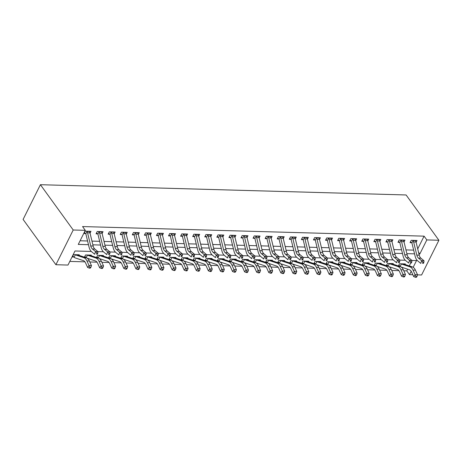 <?xml version="1.0" encoding="UTF-8"?>
<svg xmlns="http://www.w3.org/2000/svg" width="462" height="462" viewBox="0 0 462 462"><rect width="100%" height="100%" fill="white"/><g stroke="black" fill="none" stroke-linecap="round" stroke-linejoin="round"><path stroke-width="0.69" d="M91.303 251.444L75 250.987L67.983 265.061L55.908 264.72L23.1 219.421L40.408 184.702L406.092 194.964L438.9 240.263L426.824 239.922L424.087 236.151L82.559 226.565L85.291 230.342L78.274 244.415L88.473 244.704M438.9 240.263L421.592 274.982L417.509 274.867M412.843 274.734L409.511 274.642L411.203 271.258M403.8 270.784L406.779 270.865L409.511 274.642M69.802 261.411L84.944 261.839M89.807 261.977L97.02 262.179M101.883 262.312L109.096 262.514M113.958 262.653L121.177 262.855M126.034 262.993L133.252 263.196M138.109 263.328L145.328 263.531M150.19 263.669L157.403 263.871M162.266 264.01L169.485 264.212M174.341 264.345L181.56 264.547M186.417 264.686L193.636 264.888M198.498 265.026L205.711 265.228M210.574 265.361L217.787 265.563M222.649 265.702L229.868 265.904M234.725 266.043L241.944 266.245M246.8 266.378L254.019 266.58M258.882 266.718L266.095 266.921M270.957 267.059L278.176 267.261M283.033 267.394L290.252 267.596M295.108 267.735L302.327 267.937M307.184 268.075L314.403 268.278M319.265 268.41L326.478 268.613M331.341 268.751L338.559 268.953M343.416 269.092L350.635 269.294M355.492 269.427L362.71 269.629M367.573 269.768L374.786 269.97M379.649 270.108L386.861 270.31M391.724 270.443L398.943 270.645M406.779 270.865L407.628 269.167M409.263 265.887L410.637 263.126M405.058 264.489L405.341 263.929L399.543 263.767L398.446 265.968M398.92 266.129L399.948 266.158L398.816 265.228M392.983 264.154L393.266 263.588L387.468 263.427L386.371 265.633M386.838 265.789L387.872 265.817L386.74 264.888M380.907 263.814L381.185 263.253L375.392 263.086L374.289 265.292M374.763 265.448L375.797 265.477L374.659 264.553M368.832 263.473L369.109 262.913L363.311 262.751L362.214 264.951M362.687 265.113L363.721 265.142L362.583 264.212M356.751 263.138L357.034 262.572L351.236 262.41L350.138 264.616M350.612 264.772L351.646 264.801L350.508 263.871M344.675 262.797L344.958 262.237L339.16 262.07L338.063 264.276M338.531 264.431L339.564 264.46L338.432 263.536M332.6 262.456L332.883 261.896L327.084 261.735L325.981 263.935M326.455 264.097L327.489 264.125L326.357 263.196M320.524 262.121L320.801 261.556L315.009 261.394L313.906 263.6M314.379 263.756L315.413 263.785L314.276 262.855M308.449 261.781L308.726 261.221L302.928 261.053L301.83 263.259M302.304 263.415L303.338 263.444L302.2 262.52M296.367 261.44L296.65 260.88L290.852 260.718L289.755 262.918M290.228 263.08L291.256 263.109L290.124 262.179M284.292 261.105L284.575 260.539L278.777 260.377L277.679 262.583M278.147 262.739L279.181 262.768L278.049 261.839M272.216 260.764L272.493 260.204L266.701 260.037L265.598 262.243M266.072 262.399L267.105 262.428L265.968 261.504M260.141 260.424L260.418 259.863L254.62 259.702L253.523 261.902M253.996 262.064L255.03 262.093L253.892 261.163M248.059 260.089L248.342 259.523L242.544 259.361L241.447 261.567M241.921 261.723L242.954 261.752L241.817 260.822M235.984 259.748L236.267 259.188L230.469 259.02L229.371 261.226M229.839 261.382L230.873 261.411L229.741 260.487M223.908 259.407L224.191 258.847L218.393 258.685L217.296 260.886M217.764 261.047L218.797 261.076L217.666 260.146M211.833 259.072L212.11 258.506L206.318 258.345L205.215 260.551M205.688 260.707L206.722 260.735L205.584 259.806M199.757 258.732L200.034 258.171L194.236 258.004L193.139 260.21M193.613 260.366L194.646 260.395L193.509 259.471M187.676 258.391L187.959 257.831L182.161 257.669L181.064 259.869M181.537 260.031L182.571 260.06L181.433 259.13M175.6 258.056L175.883 257.49L170.085 257.328L168.988 259.534M169.456 259.69L170.49 259.719L169.358 258.789M163.525 257.715L163.802 257.155L158.01 256.988L156.907 259.194M157.38 259.349L158.414 259.378L157.276 258.454M151.449 257.374L151.727 256.814L145.928 256.653L144.831 258.853M145.305 259.015L146.339 259.043L145.201 258.114M139.368 257.039L139.651 256.474L133.853 256.312L132.756 258.518M133.229 258.674L134.263 258.703L133.125 257.773M127.293 256.699L127.576 256.139L121.777 255.971L120.68 258.177M121.154 258.333L122.182 258.362L121.05 257.438M115.217 256.358L115.5 255.798L109.702 255.636L108.605 257.836M109.072 257.998L110.106 258.027L108.974 257.097M103.141 256.023L103.419 255.457L97.626 255.295L96.523 257.501M96.997 257.657L98.031 257.686L96.893 256.757M91.066 255.682L91.343 255.122L85.545 254.955L84.448 257.161M84.921 257.317L85.955 257.346L84.817 256.422M78.985 255.342L79.268 254.781L73.47 254.62L72.303 256.964L73.88 257.011L72.742 256.081M80.093 240.771L87.572 240.979M91.967 241.1L99.653 241.32M104.042 241.441L111.729 241.655M116.118 241.782L123.804 241.996M128.193 242.117L135.88 242.336M140.269 242.458L147.961 242.671M152.35 242.798L160.037 243.012M164.426 243.133L172.112 243.353M176.501 243.474L184.188 243.688M188.577 243.815L196.263 244.028M200.658 244.15L208.345 244.369M212.734 244.49L220.42 244.71M224.809 244.831L232.496 245.045M236.885 245.166L244.571 245.386M248.96 245.507L256.647 245.726M261.042 245.848L268.728 246.061M273.117 246.182L280.804 246.402M285.193 246.523L292.879 246.743M297.268 246.864L304.955 247.078M309.349 247.205L317.036 247.418M321.425 247.54L329.111 247.759M333.5 247.88L341.187 248.094M345.576 248.221L353.263 248.435M357.652 248.556L365.338 248.775M369.733 248.897L377.419 249.11M381.808 249.237L389.495 249.451M393.884 249.572L401.57 249.792M405.959 249.913L413.646 250.127M417.717 248.931L424.087 236.151M416.118 242.313L417.036 240.471L411.238 240.309L410.071 242.654L411.648 242.7L410.51 241.77M404.042 241.978L404.96 240.13L399.162 239.969L397.996 242.313L399.566 242.359L398.435 241.43M391.961 241.638L392.885 239.795L387.087 239.628L385.914 241.978L387.491 242.019L386.359 241.095M379.885 241.297L380.803 239.455L375.011 239.293L373.839 241.638L375.415 241.684L374.278 240.754M367.81 240.962L368.728 239.114L362.93 238.952L361.763 241.297L363.34 241.343L362.202 240.413M355.734 240.621L356.652 238.779L350.854 238.611L349.688 240.962L351.264 241.002L350.127 240.078M343.659 240.28L344.577 238.438L338.779 238.277L337.607 240.621L339.183 240.667L338.051 239.738M331.577 239.945L332.501 238.097L326.703 237.936L325.531 240.28L327.108 240.327L325.976 239.397M319.502 239.605L320.42 237.763L314.628 237.595L313.455 239.945L315.032 239.986L313.894 239.062M307.426 239.264L308.345 237.422L302.546 237.26L301.38 239.605L302.957 239.651L301.819 238.721M295.351 238.929L296.269 237.081L290.471 236.919L289.304 239.264L290.881 239.31L289.743 238.38M283.275 238.588L284.194 236.746L278.395 236.579L277.223 238.929L278.8 238.97L277.668 238.046M271.194 238.248L272.112 236.405L266.32 236.244L265.148 238.588L266.724 238.635L265.586 237.705M259.118 237.913L260.037 236.065L254.239 235.903L253.072 238.248L254.649 238.294L253.511 237.364M247.043 237.572L247.961 235.73L242.163 235.562L240.997 237.913L242.573 237.953L241.435 237.029M234.967 237.231L235.886 235.389L230.088 235.227L228.921 237.572L230.492 237.618L229.36 236.688M222.886 236.896L223.81 235.048L218.012 234.887L216.84 237.231L218.416 237.277L217.284 236.348M210.811 236.556L211.729 234.713L205.937 234.546L204.764 236.896L206.341 236.937L205.203 236.013M198.735 236.215L199.653 234.373L193.855 234.211L192.689 236.556L194.265 236.602L193.128 235.672M186.66 235.88L187.578 234.032L181.78 233.87L180.613 236.215L182.19 236.261L181.052 235.331M174.584 235.539L175.502 233.697L169.704 233.529L168.532 235.88L170.108 235.92L168.977 234.996M162.503 235.198L163.427 233.356L157.629 233.195L156.456 235.539L158.033 235.585L156.901 234.656M150.427 234.863L151.345 233.015L145.553 232.854L144.381 235.198L145.957 235.245L144.82 234.315M138.352 234.523L139.27 232.681L133.472 232.513L132.305 234.863L133.882 234.904L132.744 233.98M126.276 234.182L127.194 232.34L121.396 232.178L120.23 234.523L121.801 234.569L120.669 233.639M114.195 233.847L115.119 231.999L109.321 231.837L108.148 234.182L109.725 234.228L108.593 233.298M102.119 233.506L103.038 231.664L97.245 231.497L96.073 233.847L97.649 233.888L96.512 232.963M90.044 233.166L90.962 231.323L85.164 231.162L83.997 233.506L85.574 233.553L84.436 232.623M85.291 230.342L73.215 230.001L40.408 184.702M73.215 230.001L55.908 264.72M413.167 267.313L416.533 260.568L411.937 260.441M405.301 260.25L397.441 260.025L398.746 261.544L398.411 262.624L399.376 262.653L399.711 261.573L398.746 261.544M393.226 259.915L385.366 259.684L386.671 261.203L386.336 262.289L387.3 262.312L387.635 261.232L386.671 261.203M381.15 259.575L373.29 259.349L374.59 260.868L374.255 261.948L375.225 261.977L375.56 260.891L374.59 260.868M369.069 259.234L363.629 259.084M356.993 258.899L349.139 258.668L350.439 260.187L350.104 261.273L351.068 261.296L351.403 260.216L350.439 260.187M344.918 258.558L337.058 258.333L338.363 259.852L338.028 260.932L338.993 260.961L339.327 259.875L338.363 259.852M332.842 258.218L324.982 257.992L326.288 259.511L325.953 260.591L326.917 260.62L327.252 259.54L326.288 259.511M320.767 257.883L315.321 257.727M308.685 257.542L300.831 257.317L302.131 258.836L301.796 259.915L302.76 259.944L303.095 258.859L302.131 258.836M296.61 257.201L288.75 256.976L290.055 258.495L289.72 259.575L290.685 259.604L291.02 258.524L290.055 258.495M284.534 256.866L276.674 256.635L277.98 258.154L277.645 259.24L278.609 259.263L278.944 258.183L277.98 258.154M272.459 256.526L267.013 256.375M260.377 256.185L252.523 255.96L253.823 257.478L253.488 258.558L254.458 258.587L254.793 257.507L253.823 257.478M248.302 255.85L240.448 255.619L241.747 257.138L241.412 258.223L242.377 258.246L242.712 257.167L241.747 257.138M236.226 255.509L230.781 255.359M224.151 255.168L216.291 254.943L217.596 256.462L217.261 257.542L218.226 257.571L218.561 256.491L217.596 256.462M212.075 254.833L204.216 254.602L205.515 256.121L205.18 257.207L206.15 257.23L206.485 256.15L205.515 256.121M199.994 254.493L192.14 254.267L193.439 255.786L193.104 256.866L194.069 256.895L194.404 255.809L193.439 255.786M187.918 254.152L182.478 254.002M175.843 253.817L167.983 253.586L169.288 255.105L168.953 256.191L169.918 256.214L170.253 255.134L169.288 255.105M163.767 253.476L155.908 253.251L157.207 254.77L156.878 255.85L157.842 255.879L158.177 254.793L157.207 254.77M151.686 253.136L143.832 252.91L145.132 254.429L144.797 255.509L145.767 255.538L146.102 254.458L145.132 254.429M139.611 252.801L134.171 252.645M127.535 252.46L119.675 252.235L120.98 253.754L120.646 254.833L121.61 254.862L121.945 253.777L120.98 253.754M115.46 252.119L107.6 251.894L108.905 253.413L108.57 254.493L109.534 254.522L109.869 253.442L108.905 253.413M103.384 251.784L95.524 251.553L96.824 253.072L96.489 254.158L97.459 254.181L97.794 253.101L96.824 253.072M418.942 253.973L419.808 254.002L426.824 239.922M92.868 244.825L100.554 245.045M104.943 245.166L112.63 245.38M117.019 245.507L124.705 245.72M129.094 245.842L136.781 246.061M141.176 246.182L148.862 246.396M153.251 246.523L160.938 246.737M165.327 246.858L173.013 247.078M177.402 247.199L185.089 247.413M189.478 247.54L197.164 247.753M201.559 247.875L209.246 248.094M213.635 248.215L221.321 248.429M225.71 248.556L233.397 248.77M237.786 248.891L245.472 249.11M249.861 249.232L257.553 249.445M261.942 249.572L269.629 249.786M274.018 249.907L281.704 250.127M286.094 250.248L293.78 250.462M298.169 250.589L305.856 250.802M310.25 250.924L317.937 251.143M322.326 251.264L330.012 251.478M334.401 251.605L342.088 251.819M346.477 251.94L354.163 252.16M358.552 252.281L366.239 252.495M370.634 252.622L378.32 252.835M382.709 252.957L390.396 253.176M394.785 253.297L402.471 253.511M406.86 253.638L414.547 253.852M418.514 252.212L419.808 254.002M416.048 242.024L413.629 241.955A4.216 2.518 91.6 0 0 413.086 240.587L415.5 240.656A4.216 2.518 91.6 0 1 416.048 242.024L419.23 255.18A6.023 3.598 -88.4 0 0 420.899 258.189L424.012 260.77L421.598 260.701L422.897 262.22L422.563 263.305L423.533 263.328L423.868 262.249L422.897 262.22M413.629 241.955L416.816 255.116A6.023 3.598 -88.4 0 0 418.485 258.125L421.598 260.701L420.761 263.409L417.648 260.828A9.038 5.394 91.6 0 1 415.147 256.318L411.96 243.156A1.207 0.722 -88.4 0 0 411.902 242.966L411.648 242.7M423.533 263.328L422.563 263.305M413.086 240.587L411.902 242.966M423.868 262.249L424.012 260.77M401.143 267.013L409.499 269.791A6.023 3.598 91.6 0 1 411.584 271.962L413.681 276.582L415.124 274.711L413.028 270.097A9.038 5.394 -88.4 0 0 409.898 266.84L401.542 264.056A1.207 0.722 91.6 0 1 401.414 263.993L400.231 266.372A4.216 2.518 -88.4 0 0 400.571 266.695M415.973 276.524L415.396 277.269L416.36 277.298L416.938 276.547L415.973 276.524L415.124 274.711L417.538 274.78L415.442 270.166A9.038 5.394 -88.4 0 0 412.318 266.903L403.955 264.125A1.207 0.722 91.6 0 1 403.828 264.062L401.414 263.993M417.538 274.78L416.938 276.547M415.396 277.269L413.681 276.582M403.973 241.684L401.553 241.62A4.216 2.518 91.6 0 0 401.01 240.252L403.424 240.315A4.216 2.518 91.6 0 1 403.973 241.684L407.155 254.845A6.023 3.598 -88.4 0 0 408.824 257.854L411.937 260.429L409.523 260.366L410.822 261.885L410.487 262.965L411.451 262.993L411.786 261.908L410.822 261.885M401.553 241.62L404.741 254.776A6.023 3.598 -88.4 0 0 406.404 257.784L409.523 260.366L408.685 263.069L405.572 260.493A9.038 5.394 91.6 0 1 403.066 255.977L399.884 242.821A1.207 0.722 -88.4 0 0 399.826 242.625L399.566 242.359M411.451 262.993L410.487 262.965M401.01 240.252L399.826 242.625M411.786 261.908L411.937 260.429M391.892 241.349L389.478 241.28A4.216 2.518 91.6 0 0 388.929 239.911L391.349 239.98A4.216 2.518 91.6 0 1 391.892 241.349L395.079 254.504A6.023 3.598 -88.4 0 0 396.743 257.513L399.861 260.094L399.711 261.573M389.478 241.28L392.66 254.435A6.023 3.598 -88.4 0 0 394.329 257.444L397.441 260.025L396.61 262.734L393.491 260.152A9.038 5.394 91.6 0 1 390.991 255.642L387.809 242.481A1.207 0.722 -88.4 0 0 387.745 242.284L387.491 242.019M399.376 262.653L398.411 262.624M388.929 239.911L387.745 242.284M379.816 241.008L377.402 240.939A4.216 2.518 91.6 0 0 376.853 239.57L379.273 239.639A4.216 2.518 91.6 0 1 379.816 241.008L383.004 254.164A6.023 3.598 -88.4 0 0 384.667 257.172L387.78 259.754L387.635 261.232M377.402 240.939L380.584 254.1A6.023 3.598 -88.4 0 0 382.253 257.109L385.366 259.684L384.528 262.393L381.416 259.811A9.038 5.394 91.6 0 1 378.915 255.301L375.733 242.14A1.207 0.722 -88.4 0 0 375.67 241.949L375.415 241.684M387.3 262.312L386.336 262.289M376.853 239.57L375.67 241.949M389.068 266.672L397.424 269.456A6.023 3.598 91.6 0 1 399.509 271.627L401.605 276.241L403.049 274.376L400.952 269.756A9.038 5.394 -88.4 0 0 397.822 266.499L389.466 263.715A1.207 0.722 91.6 0 1 389.339 263.658L388.155 266.031A4.216 2.518 -88.4 0 0 388.496 266.355M403.898 276.184L403.32 276.929L404.285 276.957L404.862 276.212L403.898 276.184L403.049 274.376L405.463 274.445L403.366 269.825A9.038 5.394 -88.4 0 0 400.236 266.568L391.88 263.785A1.207 0.722 91.6 0 1 391.753 263.721L389.339 263.658M405.463 274.445L404.862 276.212M403.32 276.929L401.605 276.241M376.992 266.331L385.343 269.115A6.023 3.598 91.6 0 1 387.427 271.286L389.53 275.906L390.973 274.035L388.871 269.421A9.038 5.394 -88.4 0 0 385.747 266.158L377.39 263.38A1.207 0.722 91.6 0 1 377.263 263.317L376.08 265.69A4.216 2.518 -88.4 0 0 376.414 266.02M391.822 275.843L391.245 276.594L392.209 276.617L392.787 275.872L391.822 275.843L390.973 274.035L393.387 274.105L391.291 269.485A9.038 5.394 -88.4 0 0 388.161 266.228L379.804 263.45A1.207 0.722 91.6 0 1 379.677 263.386L377.263 263.317M393.387 274.105L392.787 275.872M391.245 276.594L389.53 275.906M364.911 265.997L373.267 268.774A6.023 3.598 91.6 0 1 375.352 270.946L377.448 275.566L378.892 273.695L376.796 269.08A9.038 5.394 -88.4 0 0 373.671 265.823L365.309 263.04A1.207 0.722 91.6 0 1 365.188 262.976L363.998 265.355A4.216 2.518 -88.4 0 0 364.339 265.679M379.741 275.508L379.163 276.253L380.134 276.282L380.711 275.531L379.741 275.508L378.892 273.695L381.312 273.764L379.21 269.15A9.038 5.394 -88.4 0 0 376.085 265.887L367.729 263.109A1.207 0.722 91.6 0 1 367.602 263.045L365.188 262.976M381.312 273.764L380.711 275.531M379.163 276.253L377.448 275.566M367.74 240.667L365.327 240.604A4.216 2.518 91.6 0 0 364.778 239.235L367.192 239.299A4.216 2.518 91.6 0 1 367.74 240.667L370.922 253.829A6.023 3.598 -88.4 0 0 372.591 256.837L375.704 259.413L375.56 260.891M365.327 240.604L368.509 253.759A6.023 3.598 -88.4 0 0 370.178 256.768L373.29 259.349L372.453 262.052L369.34 259.477A9.038 5.394 91.6 0 1 366.84 254.96L363.652 241.805A1.207 0.722 -88.4 0 0 363.594 241.609L363.34 241.343M375.225 261.977L374.255 261.948M364.778 239.235L363.594 241.609M352.835 265.656L361.192 268.439A6.023 3.598 91.6 0 1 363.276 270.611L365.373 275.225L366.816 273.36L364.72 268.74A9.038 5.394 -88.4 0 0 361.59 265.483L353.234 262.699A1.207 0.722 91.6 0 1 353.107 262.641L351.923 265.015A4.216 2.518 -88.4 0 0 352.263 265.338M367.665 275.167L367.088 275.912L368.052 275.941L368.636 275.196L367.665 275.167L366.816 273.36L369.23 273.429L367.134 268.809A9.038 5.394 -88.4 0 0 364.01 265.552L355.648 262.768A1.207 0.722 91.6 0 1 355.526 262.705L353.107 262.641M369.23 273.429L368.636 275.196M367.088 275.912L365.373 275.225M355.665 240.332L353.245 240.263A4.216 2.518 91.6 0 0 352.702 238.894L355.116 238.964A4.216 2.518 91.6 0 1 355.665 240.332L358.847 253.488A6.023 3.598 -88.4 0 0 360.516 256.497L363.629 259.078L361.215 259.009L362.514 260.528L362.179 261.608L363.149 261.636L363.478 260.556L362.514 260.528M353.245 240.263L356.433 253.419A6.023 3.598 -88.4 0 0 358.102 256.427L361.215 259.009L360.377 261.717L357.265 259.136A9.038 5.394 91.6 0 1 354.764 254.626L351.576 241.464A1.207 0.722 -88.4 0 0 351.518 241.268L351.264 241.002M363.149 261.636L362.179 261.608M352.702 238.894L351.518 241.268M363.478 260.556L363.629 259.078M343.584 239.992L341.17 239.922A4.216 2.518 91.6 0 0 340.627 238.554L343.041 238.623A4.216 2.518 91.6 0 1 343.584 239.992L346.771 253.147A6.023 3.598 -88.4 0 0 348.44 256.156L351.553 258.737L351.403 260.216M341.17 239.922L344.357 253.084A6.023 3.598 -88.4 0 0 346.021 256.092L349.139 258.668L348.302 261.377L345.183 258.795A9.038 5.394 91.6 0 1 342.683 254.285L339.501 241.124A1.207 0.722 -88.4 0 0 339.443 240.933L339.183 240.667M351.068 261.296L350.104 261.273M340.627 238.554L339.443 240.933M331.508 239.651L329.094 239.587A4.216 2.518 91.6 0 0 328.546 238.219L330.965 238.282A4.216 2.518 91.6 0 1 331.508 239.651L334.696 252.812A6.023 3.598 -88.4 0 0 336.359 255.821L339.478 258.397L339.327 259.875M329.094 239.587L332.276 252.743A6.023 3.598 -88.4 0 0 333.945 255.752L337.058 258.333L336.221 261.036L333.108 258.46A9.038 5.394 91.6 0 1 330.607 253.944L327.425 240.789A1.207 0.722 -88.4 0 0 327.362 240.592L327.108 240.327M338.993 260.961L338.028 260.932M328.546 238.219L327.362 240.592M319.433 239.316L317.019 239.247A4.216 2.518 91.6 0 0 316.47 237.878L318.884 237.947A4.216 2.518 91.6 0 1 319.433 239.316L322.615 252.471A6.023 3.598 -88.4 0 0 324.284 255.48L327.396 258.062L327.252 259.54M317.019 239.247L320.201 252.402A6.023 3.598 -88.4 0 0 321.87 255.411L324.982 257.992L324.145 260.701L321.032 258.119A9.038 5.394 91.6 0 1 318.532 253.609L315.35 240.448A1.207 0.722 -88.4 0 0 315.286 240.252L315.032 239.986M326.917 260.62L325.953 260.591M316.47 237.878L315.286 240.252M307.357 238.975L304.943 238.906A4.216 2.518 91.6 0 0 304.394 237.537L306.808 237.607A4.216 2.518 91.6 0 1 307.357 238.975L310.539 252.131A6.023 3.598 -88.4 0 0 312.208 255.14L315.321 257.721L312.907 257.652L314.206 259.17L313.871 260.256L314.841 260.279L315.176 259.199L314.206 259.17M304.943 238.906L308.125 252.067A6.023 3.598 -88.4 0 0 309.794 255.076L312.907 257.652L312.069 260.36L308.957 257.779A9.038 5.394 91.6 0 1 306.456 253.268L303.268 240.107A1.207 0.722 -88.4 0 0 303.211 239.917L302.957 239.651M314.841 260.279L313.871 260.256M304.394 237.537L303.211 239.917M315.176 259.199L315.321 257.721M340.76 265.315L349.116 268.099A6.023 3.598 91.6 0 1 351.201 270.27L353.297 274.89L354.741 273.019L352.645 268.405A9.038 5.394 -88.4 0 0 349.515 265.142L341.158 262.364A1.207 0.722 91.6 0 1 341.031 262.3L339.847 264.674A4.216 2.518 -88.4 0 0 340.188 265.003M355.59 274.826L355.012 275.577L355.977 275.6L356.554 274.855L355.59 274.826L354.741 273.019L357.155 273.088L355.059 268.468A9.038 5.394 -88.4 0 0 351.928 265.211L343.572 262.433A1.207 0.722 91.6 0 1 343.445 262.37L341.031 262.3M357.155 273.088L356.554 274.855M355.012 275.577L353.297 274.89M328.684 264.98L337.035 267.758A6.023 3.598 91.6 0 1 339.12 269.929L341.222 274.549L342.665 272.678L340.563 268.064A9.038 5.394 -88.4 0 0 337.439 264.807L329.083 262.023A1.207 0.722 91.6 0 1 328.956 261.96L327.772 264.339A4.216 2.518 -88.4 0 0 328.107 264.662M343.514 274.492L342.937 275.237L343.901 275.265L344.479 274.515L343.514 274.492L342.665 272.678L345.079 272.747L342.983 268.133A9.038 5.394 -88.4 0 0 339.853 264.87L331.497 262.093A1.207 0.722 91.6 0 1 331.369 262.029L328.956 261.96M345.079 272.747L344.479 274.515M342.937 275.237L341.222 274.549M316.603 264.639L324.959 267.423A6.023 3.598 91.6 0 1 327.044 269.594L329.14 274.209L330.584 272.343L328.488 267.723A9.038 5.394 -88.4 0 0 325.363 264.466L317.001 261.683A1.207 0.722 91.6 0 1 316.88 261.625L315.696 263.998A4.216 2.518 -88.4 0 0 316.031 264.322M331.439 274.151L330.861 274.896L331.826 274.925L332.403 274.18L331.439 274.151L330.584 272.343L333.004 272.413L330.908 267.793A9.038 5.394 -88.4 0 0 327.777 264.535L319.421 261.752A1.207 0.722 91.6 0 1 319.294 261.688L316.88 261.625M333.004 272.413L332.403 274.18M330.861 274.896L329.14 274.209M304.527 264.299L312.884 267.082A6.023 3.598 91.6 0 1 314.969 269.254L317.065 273.874L318.509 272.002L316.412 267.388A9.038 5.394 -88.4 0 0 313.288 264.125L304.926 261.348A1.207 0.722 91.6 0 1 304.799 261.284L303.615 263.658A4.216 2.518 -88.4 0 0 303.956 263.987M319.358 273.81L318.78 274.561L319.75 274.584L320.328 273.839L319.358 273.81L318.509 272.002L320.928 272.072L318.826 267.452A9.038 5.394 -88.4 0 0 315.702 264.195L307.346 261.417A1.207 0.722 91.6 0 1 307.218 261.353L304.799 261.284M320.928 272.072L320.328 273.839M318.78 274.561L317.065 273.874M292.452 263.964L300.808 266.741A6.023 3.598 91.6 0 1 302.893 268.913L304.989 273.533L306.433 271.662L304.337 267.048A9.038 5.394 -88.4 0 0 301.207 263.79L292.85 261.007A1.207 0.722 91.6 0 1 292.723 260.943L291.539 263.323A4.216 2.518 -88.4 0 0 291.88 263.646M307.282 273.475L306.704 274.22L307.669 274.249L308.246 273.498L307.282 273.475L306.433 271.662L308.847 271.731L306.751 267.117A9.038 5.394 -88.4 0 0 303.626 263.854L295.264 261.076A1.207 0.722 91.6 0 1 295.143 261.013L292.723 260.943M308.847 271.731L308.246 273.498M306.704 274.22L304.989 273.533M295.282 238.635L292.862 238.571A4.216 2.518 91.6 0 0 292.319 237.202L294.733 237.266A4.216 2.518 91.6 0 1 295.282 238.635L298.464 251.796A6.023 3.598 -88.4 0 0 300.133 254.805L303.245 257.38L303.095 258.859M292.862 238.571L296.05 251.726A6.023 3.598 -88.4 0 0 297.713 254.735L300.831 257.317L299.994 260.019L296.881 257.444A9.038 5.394 91.6 0 1 294.381 252.928L291.193 239.772A1.207 0.722 -88.4 0 0 291.135 239.576L290.881 239.31M302.76 259.944L301.796 259.915M292.319 237.202L291.135 239.576M280.376 263.623L288.733 266.407A6.023 3.598 91.6 0 1 290.817 268.578L292.914 273.192L294.358 271.327L292.261 266.707A9.038 5.394 -88.4 0 0 289.131 263.45L280.775 260.666A1.207 0.722 91.6 0 1 280.648 260.608L279.464 262.982A4.216 2.518 -88.4 0 0 279.805 263.305M295.206 273.134L294.629 273.879L295.593 273.908L296.171 273.163L295.206 273.134L294.358 271.327L296.771 271.396L294.675 266.776A9.038 5.394 -88.4 0 0 291.545 263.519L283.189 260.735A1.207 0.722 91.6 0 1 283.062 260.672L280.648 260.608M296.771 271.396L296.171 273.163M294.629 273.879L292.914 273.192M283.2 238.3L280.786 238.23A4.216 2.518 91.6 0 0 280.243 236.862L282.657 236.931A4.216 2.518 91.6 0 1 283.2 238.3L286.388 251.455A6.023 3.598 -88.4 0 0 288.051 254.464L291.17 257.045L291.02 258.524M280.786 238.23L283.974 251.386A6.023 3.598 -88.4 0 0 285.637 254.395L288.75 256.976L287.918 259.684L284.8 257.103A9.038 5.394 91.6 0 1 282.299 252.593L279.117 239.432A1.207 0.722 -88.4 0 0 279.054 239.235L278.8 238.97M290.685 259.604L289.72 259.575M280.243 236.862L279.054 239.235M268.301 263.282L276.651 266.066A6.023 3.598 91.6 0 1 278.736 268.237L280.838 272.857L282.282 270.986L280.18 266.372A9.038 5.394 -88.4 0 0 277.056 263.109L268.699 260.331A1.207 0.722 91.6 0 1 268.572 260.268L267.388 262.641A4.216 2.518 -88.4 0 0 267.723 262.97M283.131 272.794L282.553 273.544L283.518 273.568L284.095 272.823L283.131 272.794L282.282 270.986L284.696 271.055L282.6 266.435A9.038 5.394 -88.4 0 0 279.47 263.178L271.113 260.401A1.207 0.722 91.6 0 1 270.986 260.337L268.572 260.268M284.696 271.055L284.095 272.823M282.553 273.544L280.838 272.857M271.125 237.959L268.711 237.89A4.216 2.518 91.6 0 0 268.162 236.521L270.582 236.59A4.216 2.518 91.6 0 1 271.125 237.959L274.312 251.114A6.023 3.598 -88.4 0 0 275.976 254.123L279.088 256.705L278.944 258.183M268.711 237.89L271.893 251.051A6.023 3.598 -88.4 0 0 273.562 254.06L276.674 256.635L275.837 259.344L272.724 256.762A9.038 5.394 91.6 0 1 270.224 252.252L267.042 239.091A1.207 0.722 -88.4 0 0 266.978 238.9L266.724 238.635M278.609 259.263L277.645 259.24M268.162 236.521L266.978 238.9M256.219 262.947L264.576 265.725A6.023 3.598 91.6 0 1 266.661 267.896L268.757 272.516L270.201 270.645L268.104 266.031A9.038 5.394 -88.4 0 0 264.98 262.774L256.618 259.99A1.207 0.722 91.6 0 1 256.497 259.927L255.313 262.306A4.216 2.518 -88.4 0 0 255.648 262.63M271.05 272.459L270.472 273.204L271.442 273.233L272.02 272.482L271.05 272.459L270.201 270.645L272.62 270.715L270.518 266.1A9.038 5.394 -88.4 0 0 267.394 262.838L259.038 260.06A1.207 0.722 91.6 0 1 258.911 259.996L256.497 259.927M272.62 270.715L272.02 272.482M270.472 273.204L268.757 272.516M259.049 237.618L256.635 237.555A4.216 2.518 91.6 0 0 256.087 236.186L258.501 236.249A4.216 2.518 91.6 0 1 259.049 237.618L262.231 250.779A6.023 3.598 -88.4 0 0 263.9 253.788L267.013 256.364L264.599 256.3L265.898 257.819L265.563 258.899L266.534 258.928L266.869 257.842L265.898 257.819M256.635 237.555L259.817 250.71A6.023 3.598 -88.4 0 0 261.486 253.719L264.599 256.3L263.762 259.003L260.649 256.427A9.038 5.394 91.6 0 1 258.148 251.911L254.96 238.756A1.207 0.722 -88.4 0 0 254.903 238.559L254.649 238.294M266.534 258.928L265.563 258.899M256.087 236.186L254.903 238.559M266.869 257.842L267.013 256.364M244.144 262.607L252.5 265.39A6.023 3.598 91.6 0 1 254.585 267.562L256.681 272.176L258.125 270.31L256.029 265.69A9.038 5.394 -88.4 0 0 252.905 262.433L244.542 259.65A1.207 0.722 91.6 0 1 244.415 259.592L243.231 261.966A4.216 2.518 -88.4 0 0 243.572 262.289M258.974 272.118L258.397 272.863L259.367 272.892L259.944 272.147L258.974 272.118L258.125 270.31L260.539 270.38L258.443 265.76A9.038 5.394 -88.4 0 0 255.319 262.503L246.956 259.719A1.207 0.722 91.6 0 1 246.835 259.656L244.415 259.592M260.539 270.38L259.944 272.147M258.397 272.863L256.681 272.176M246.974 237.283L244.554 237.214A4.216 2.518 91.6 0 0 244.011 235.845L246.425 235.915A4.216 2.518 91.6 0 1 246.974 237.283L250.156 250.439A6.023 3.598 -88.4 0 0 251.825 253.447L254.937 256.029L254.793 257.507M244.554 237.214L247.742 250.369A6.023 3.598 -88.4 0 0 249.411 253.378L252.523 255.96L251.686 258.668L248.573 256.087A9.038 5.394 91.6 0 1 246.073 251.576L242.885 238.415A1.207 0.722 -88.4 0 0 242.827 238.219L242.573 237.953M254.458 258.587L253.488 258.558M244.011 235.845L242.827 238.219M232.068 262.266L240.425 265.049A6.023 3.598 91.6 0 1 242.51 267.221L244.606 271.841L246.05 269.97L243.953 265.355A9.038 5.394 -88.4 0 0 240.823 262.093L232.467 259.315A1.207 0.722 91.6 0 1 232.34 259.251L231.156 261.625A4.216 2.518 -88.4 0 0 231.497 261.954M246.899 271.777L246.321 272.528L247.286 272.551L247.863 271.806L246.899 271.777L246.05 269.97L248.464 270.039L246.367 265.419A9.038 5.394 -88.4 0 0 243.243 262.162L234.881 259.384A1.207 0.722 91.6 0 1 234.754 259.321L232.34 259.251M248.464 270.039L247.863 271.806M246.321 272.528L244.606 271.841M234.892 236.942L232.478 236.873A4.216 2.518 91.6 0 0 231.936 235.505L234.35 235.574A4.216 2.518 91.6 0 1 234.892 236.942L238.08 250.098A6.023 3.598 -88.4 0 0 239.749 253.107L242.862 255.688L242.712 257.167M232.478 236.873L235.666 250.034A6.023 3.598 -88.4 0 0 237.329 253.043L240.448 255.619L239.611 258.327L236.492 255.746A9.038 5.394 91.6 0 1 233.991 251.236L230.809 238.074A1.207 0.722 -88.4 0 0 230.752 237.884L230.492 237.618M242.377 258.246L241.412 258.223M231.936 235.505L230.752 237.884M219.993 261.931L228.344 264.709A6.023 3.598 91.6 0 1 230.428 266.88L232.53 271.5L233.974 269.629L231.878 265.015A9.038 5.394 -88.4 0 0 228.748 261.758L220.391 258.974A1.207 0.722 91.6 0 1 220.264 258.911L219.08 261.29A4.216 2.518 -88.4 0 0 219.415 261.613M234.823 271.442L234.246 272.187L235.21 272.216L235.787 271.465L234.823 271.442L233.974 269.629L236.388 269.698L234.292 265.084A9.038 5.394 -88.4 0 0 231.162 261.821L222.805 259.043A1.207 0.722 91.6 0 1 222.678 258.98L220.264 258.911M236.388 269.698L235.787 271.465M234.246 272.187L232.53 271.5M222.817 236.602L220.403 236.538A4.216 2.518 91.6 0 0 219.854 235.17L222.274 235.233A4.216 2.518 91.6 0 1 222.817 236.602L226.005 249.763A6.023 3.598 -88.4 0 0 227.668 252.772L230.786 255.347L228.367 255.284L229.672 256.803L229.337 257.883L230.301 257.912L230.636 256.826L229.672 256.803M220.403 236.538L223.585 249.694A6.023 3.598 -88.4 0 0 225.254 252.702L228.367 255.284L227.529 257.987L224.417 255.411A9.038 5.394 91.6 0 1 221.916 250.895L218.734 237.739A1.207 0.722 -88.4 0 0 218.67 237.543L218.416 237.277M230.301 257.912L229.337 257.883M219.854 235.17L218.67 237.543M230.636 256.826L230.786 255.347M210.741 236.267L208.327 236.198A4.216 2.518 91.6 0 0 207.779 234.829L210.193 234.898A4.216 2.518 91.6 0 1 210.741 236.267L213.923 249.422A6.023 3.598 -88.4 0 0 215.592 252.431L218.705 255.012L218.561 256.491M208.327 236.198L211.509 249.353A6.023 3.598 -88.4 0 0 213.178 252.362L216.291 254.943L215.454 257.652L212.341 255.07A9.038 5.394 91.6 0 1 209.84 250.56L206.658 237.399A1.207 0.722 -88.4 0 0 206.595 237.202L206.341 236.937M218.226 257.571L217.261 257.542M207.779 234.829L206.595 237.202M198.666 235.926L196.252 235.857A4.216 2.518 91.6 0 0 195.703 234.488L198.117 234.557A4.216 2.518 91.6 0 1 198.666 235.926L201.848 249.082A6.023 3.598 -88.4 0 0 203.517 252.09L206.63 254.672L206.485 256.15M196.252 235.857L199.434 249.018A6.023 3.598 -88.4 0 0 201.103 252.027L204.216 254.602L203.378 257.311L200.265 254.729A9.038 5.394 91.6 0 1 197.765 250.219L194.577 237.058A1.207 0.722 -88.4 0 0 194.519 236.867L194.265 236.602M206.15 257.23L205.18 257.207M195.703 234.488L194.519 236.867M186.59 235.585L184.171 235.522A4.216 2.518 91.6 0 0 183.628 234.153L186.042 234.217A4.216 2.518 91.6 0 1 186.59 235.585L189.772 248.747A6.023 3.598 -88.4 0 0 191.441 251.755L194.554 254.331L194.404 255.809M184.171 235.522L187.358 248.677A6.023 3.598 -88.4 0 0 189.022 251.686L192.14 254.267L191.303 256.97L188.19 254.395A9.038 5.394 91.6 0 1 185.689 249.878L182.502 236.723A1.207 0.722 -88.4 0 0 182.444 236.527L182.19 236.261M194.069 256.895L193.104 256.866M183.628 234.153L182.444 236.527M174.509 235.25L172.095 235.181A4.216 2.518 91.6 0 0 171.552 233.812L173.966 233.882A4.216 2.518 91.6 0 1 174.509 235.25L177.697 248.406A6.023 3.598 -88.4 0 0 179.366 251.415L182.478 253.996L180.059 253.927L181.364 255.446L181.029 256.526L181.993 256.554L182.328 255.474L181.364 255.446M172.095 235.181L175.283 248.337A6.023 3.598 -88.4 0 0 176.946 251.345L180.059 253.927L179.227 256.635L176.109 254.054A9.038 5.394 91.6 0 1 173.608 249.544L170.426 236.382A1.207 0.722 -88.4 0 0 170.363 236.186L170.108 235.92M181.993 256.554L181.029 256.526M171.552 233.812L170.363 236.186M182.328 255.474L182.478 253.996M162.433 234.91L160.019 234.84A4.216 2.518 91.6 0 0 159.471 233.472L161.891 233.541A4.216 2.518 91.6 0 1 162.433 234.91L165.621 248.065A6.023 3.598 -88.4 0 0 167.284 251.074L170.403 253.655L170.253 255.134M160.019 234.84L163.202 248.002A6.023 3.598 -88.4 0 0 164.87 251.01L167.983 253.586L167.146 256.295L164.033 253.713A9.038 5.394 91.6 0 1 161.533 249.203L158.351 236.042A1.207 0.722 -88.4 0 0 158.287 235.851L158.033 235.585M169.918 256.214L168.953 256.191M159.471 233.472L158.287 235.851M150.358 234.569L147.944 234.505A4.216 2.518 91.6 0 0 147.395 233.137L149.809 233.2A4.216 2.518 91.6 0 1 150.358 234.569L153.54 247.73A6.023 3.598 -88.4 0 0 155.209 250.739L158.322 253.315L158.177 254.793M147.944 234.505L151.126 247.661A6.023 3.598 -88.4 0 0 152.795 250.67L155.908 253.251L155.07 255.954L151.958 253.378A9.038 5.394 91.6 0 1 149.457 248.862L146.269 235.707A1.207 0.722 -88.4 0 0 146.211 235.51L145.957 235.245M157.842 255.879L156.878 255.85M147.395 233.137L146.211 235.51M138.282 234.234L135.863 234.165A4.216 2.518 91.6 0 0 135.32 232.796L137.734 232.865A4.216 2.518 91.6 0 1 138.282 234.234L141.464 247.389A6.023 3.598 -88.4 0 0 143.133 250.398L146.246 252.98L146.102 254.458M135.863 234.165L139.05 247.32A6.023 3.598 -88.4 0 0 140.719 250.329L143.832 252.91L142.995 255.619L139.882 253.037A9.038 5.394 91.6 0 1 137.381 248.527L134.194 235.366A1.207 0.722 -88.4 0 0 134.136 235.17L133.882 234.904M145.767 255.538L144.797 255.509M135.32 232.796L134.136 235.17M207.917 261.59L216.268 264.374A6.023 3.598 91.6 0 1 218.353 266.545L220.449 271.159L221.899 269.294L219.797 264.674A9.038 5.394 -88.4 0 0 216.672 261.417L208.316 258.633A1.207 0.722 91.6 0 1 208.189 258.576L207.005 260.949A4.216 2.518 -88.4 0 0 207.34 261.273M222.748 271.102L222.17 271.847L223.134 271.875L223.712 271.13L222.748 271.102L221.899 269.294L224.313 269.363L222.216 264.743A9.038 5.394 -88.4 0 0 219.086 261.486L210.73 258.703A1.207 0.722 91.6 0 1 210.603 258.639L208.189 258.576M224.313 269.363L223.712 271.13M222.17 271.847L220.449 271.159M195.836 261.249L204.192 264.033A6.023 3.598 91.6 0 1 206.277 266.204L208.374 270.824L209.817 268.953L207.721 264.339A9.038 5.394 -88.4 0 0 204.597 261.076L196.234 258.298A1.207 0.722 91.6 0 1 196.113 258.235L194.924 260.608A4.216 2.518 -88.4 0 0 195.264 260.938M210.666 270.761L210.089 271.512L211.059 271.535L211.636 270.79L210.666 270.761L209.817 268.953L212.237 269.023L210.135 264.403A9.038 5.394 -88.4 0 0 207.011 261.146L198.654 258.368A1.207 0.722 91.6 0 1 198.527 258.304L196.113 258.235M212.237 269.023L211.636 270.79M210.089 271.512L208.374 270.824M183.761 260.915L192.117 263.692A6.023 3.598 91.6 0 1 194.202 265.864L196.298 270.484L197.742 268.613L195.645 263.998A9.038 5.394 -88.4 0 0 192.515 260.741L184.159 257.958A1.207 0.722 91.6 0 1 184.032 257.894L182.848 260.273A4.216 2.518 -88.4 0 0 183.189 260.597M198.591 270.426L198.013 271.171L198.978 271.2L199.555 270.449L198.591 270.426L197.742 268.613L200.156 268.682L198.059 264.068A9.038 5.394 -88.4 0 0 194.935 260.805L186.573 258.027A1.207 0.722 91.6 0 1 186.452 257.963L184.032 257.894M200.156 268.682L199.555 270.449M198.013 271.171L196.298 270.484M171.685 260.574L180.041 263.357A6.023 3.598 91.6 0 1 182.126 265.529L184.222 270.143L185.666 268.278L183.57 263.658A9.038 5.394 -88.4 0 0 180.44 260.401L172.083 257.617A1.207 0.722 91.6 0 1 171.956 257.559L170.773 259.933A4.216 2.518 -88.4 0 0 171.113 260.256M186.515 270.085L185.938 270.83L186.902 270.859L187.48 270.114L186.515 270.085L185.666 268.278L188.08 268.347L185.984 263.727A9.038 5.394 -88.4 0 0 182.854 260.47L174.497 257.686A1.207 0.722 91.6 0 1 174.37 257.623L171.956 257.559M188.08 268.347L187.48 270.114M185.938 270.83L184.222 270.143M159.609 260.233L167.96 263.017A6.023 3.598 91.6 0 1 170.045 265.188L172.147 269.808L173.591 267.937L171.489 263.323A9.038 5.394 -88.4 0 0 168.364 260.06L160.008 257.282A1.207 0.722 91.6 0 1 159.881 257.219L158.697 259.592A4.216 2.518 -88.4 0 0 159.032 259.921M174.44 269.744L173.862 270.495L174.827 270.518L175.404 269.773L174.44 269.744L173.591 267.937L176.005 268.006L173.908 263.386A9.038 5.394 -88.4 0 0 170.778 260.129L162.422 257.351A1.207 0.722 91.6 0 1 162.295 257.288L159.881 257.219M176.005 268.006L175.404 269.773M173.862 270.495L172.147 269.808M147.528 259.898L155.885 262.676A6.023 3.598 91.6 0 1 157.969 264.847L160.066 269.467L161.509 267.596L159.413 262.982A9.038 5.394 -88.4 0 0 156.289 259.725L147.927 256.941A1.207 0.722 91.6 0 1 147.805 256.878L146.621 259.257A4.216 2.518 -88.4 0 0 146.956 259.58M162.358 269.41L161.781 270.154L162.751 270.183L163.329 269.433L162.358 269.41L161.509 267.596L163.929 267.665L161.827 263.051A9.038 5.394 -88.4 0 0 158.703 259.788L150.346 257.011A1.207 0.722 91.6 0 1 150.219 256.947L147.805 256.878M163.929 267.665L163.329 269.433M161.781 270.154L160.066 269.467M135.453 259.557L143.809 262.341A6.023 3.598 91.6 0 1 145.894 264.512L147.99 269.127L149.434 267.261L147.338 262.641A9.038 5.394 -88.4 0 0 144.213 259.384L135.851 256.601A1.207 0.722 91.6 0 1 135.724 256.543L134.54 258.916A4.216 2.518 -88.4 0 0 134.881 259.24M150.283 269.069L149.705 269.814L150.676 269.843L151.253 269.098L150.283 269.069L149.434 267.261L151.848 267.331L149.752 262.711A9.038 5.394 -88.4 0 0 146.627 259.453L138.265 256.67A1.207 0.722 91.6 0 1 138.144 256.606L135.724 256.543M151.848 267.331L151.253 269.098M149.705 269.814L147.99 269.127M123.377 259.217L131.734 262A6.023 3.598 91.6 0 1 133.818 264.172L135.915 268.792L137.358 266.921L135.262 262.306A9.038 5.394 -88.4 0 0 132.132 259.043L123.776 256.266A1.207 0.722 91.6 0 1 123.649 256.202L122.465 258.576A4.216 2.518 -88.4 0 0 122.805 258.905M138.207 268.728L137.63 269.479L138.594 269.502L139.172 268.757L138.207 268.728L137.358 266.921L139.772 266.99L137.676 262.37A9.038 5.394 -88.4 0 0 134.552 259.113L126.19 256.335A1.207 0.722 91.6 0 1 126.062 256.271L123.649 256.202M139.772 266.99L139.172 268.757M137.63 269.479L135.915 268.792M126.201 233.893L123.787 233.824A4.216 2.518 91.6 0 0 123.244 232.455L125.658 232.525A4.216 2.518 91.6 0 1 126.201 233.893L129.389 247.049A6.023 3.598 -88.4 0 0 131.058 250.058L134.171 252.639L131.757 252.57L133.056 254.088L132.721 255.174L133.685 255.197L134.02 254.117L133.056 254.088M123.787 233.824L126.975 246.985A6.023 3.598 -88.4 0 0 128.638 249.994L131.757 252.57L130.919 255.278L127.807 252.697A9.038 5.394 91.6 0 1 125.3 248.186L122.118 235.025A1.207 0.722 -88.4 0 0 122.06 234.835L121.801 234.569M133.685 255.197L132.721 255.174M123.244 232.455L122.06 234.835M134.02 254.117L134.171 252.639M111.302 258.882L119.658 261.659A6.023 3.598 91.6 0 1 121.737 263.831L123.839 268.451L125.283 266.58L123.187 261.966A9.038 5.394 -88.4 0 0 120.056 258.708L111.7 255.925A1.207 0.722 91.6 0 1 111.573 255.861L110.389 258.241A4.216 2.518 -88.4 0 0 110.724 258.564M126.132 268.393L125.554 269.138L126.519 269.167L127.096 268.416L126.132 268.393L125.283 266.58L127.697 266.649L125.6 262.035A9.038 5.394 -88.4 0 0 122.47 258.772L114.114 255.994A1.207 0.722 91.6 0 1 113.987 255.931L111.573 255.861M127.697 266.649L127.096 268.416M125.554 269.138L123.839 268.451M114.126 233.553L111.712 233.489A4.216 2.518 91.6 0 0 111.163 232.12L113.583 232.184A4.216 2.518 91.6 0 1 114.126 233.553L117.313 246.714A6.023 3.598 -88.4 0 0 118.977 249.723L122.095 252.298L121.945 253.777M111.712 233.489L114.894 246.644A6.023 3.598 -88.4 0 0 116.563 249.653L119.675 252.235L118.844 254.937L115.725 252.362A9.038 5.394 91.6 0 1 113.225 247.846L110.043 234.69A1.207 0.722 -88.4 0 0 109.979 234.494L109.725 234.228M121.61 254.862L120.646 254.833M111.163 232.12L109.979 234.494M99.226 258.541L107.577 261.325A6.023 3.598 91.6 0 1 109.661 263.496L111.764 268.11L113.207 266.245L111.105 261.625A9.038 5.394 -88.4 0 0 107.981 258.368L99.625 255.584A1.207 0.722 91.6 0 1 99.497 255.526L98.314 257.9A4.216 2.518 -88.4 0 0 98.649 258.223M114.056 268.052L113.479 268.797L114.443 268.826L115.021 268.081L114.056 268.052L113.207 266.245L115.621 266.314L113.525 261.694A9.038 5.394 -88.4 0 0 110.395 258.437L102.038 255.653A1.207 0.722 91.6 0 1 101.911 255.59L99.497 255.526M115.621 266.314L115.021 268.081M113.479 268.797L111.764 268.11M102.05 233.218L99.636 233.148A4.216 2.518 91.6 0 0 99.087 231.78L101.501 231.849A4.216 2.518 91.6 0 1 102.05 233.218L105.232 246.373A6.023 3.598 -88.4 0 0 106.901 249.382L110.014 251.963L109.869 253.442M99.636 233.148L102.818 246.304A6.023 3.598 -88.4 0 0 104.487 249.313L107.6 251.894L106.762 254.602L103.65 252.021A9.038 5.394 91.6 0 1 101.149 247.505L97.967 234.35A1.207 0.722 -88.4 0 0 97.904 234.153L97.649 233.888M109.534 254.522L108.57 254.493M99.087 231.78L97.904 234.153M87.145 258.2L95.501 260.984A6.023 3.598 91.6 0 1 97.586 263.155L99.682 267.775L101.126 265.904L99.03 261.29A9.038 5.394 -88.4 0 0 95.905 258.027L87.543 255.249A1.207 0.722 91.6 0 1 87.422 255.186L86.232 257.559A4.216 2.518 -88.4 0 0 86.573 257.888M101.975 267.712L101.397 268.462L102.368 268.486L102.945 267.741L101.975 267.712L101.126 265.904L103.546 265.973L101.444 261.353A9.038 5.394 -88.4 0 0 98.319 258.096L89.963 255.313A1.207 0.722 91.6 0 1 89.836 255.255L87.422 255.186M103.546 265.973L102.945 267.741M101.397 268.462L99.682 267.775M89.975 232.877L87.561 232.808A4.216 2.518 91.6 0 0 87.012 231.439L89.426 231.508A4.216 2.518 91.6 0 1 89.975 232.877L93.157 246.032A6.023 3.598 -88.4 0 0 94.825 249.041L97.938 251.623L97.794 253.101M87.561 232.808L90.743 245.969A6.023 3.598 -88.4 0 0 92.412 248.978L95.524 251.553L94.687 254.262L91.574 251.68A9.038 5.394 91.6 0 1 89.074 247.17L85.886 234.009A1.207 0.722 -88.4 0 0 85.828 233.818L85.574 233.553M97.459 254.181L96.489 254.158M87.012 231.439L85.828 233.818M83.426 260.643A6.023 3.598 91.6 0 1 85.51 262.814L87.607 267.434L89.05 265.563L86.954 260.949A9.038 5.394 -88.4 0 0 83.824 257.692L75.468 254.909A1.207 0.722 91.6 0 1 75.341 254.845L74.157 257.224A4.216 2.518 -88.4 0 0 75.069 257.865L83.426 260.643M89.899 267.377L89.322 268.122L90.286 268.151L90.864 267.4L89.899 267.377L89.05 265.563L91.464 265.633L89.368 261.018A9.038 5.394 -88.4 0 0 86.244 257.756L77.882 254.978A1.207 0.722 91.6 0 1 77.76 254.914L75.341 254.845M91.464 265.633L90.864 267.4M89.322 268.122L87.607 267.434M419.23 255.18L416.816 255.116M420.899 258.189L418.485 258.125M413.028 270.097L415.442 270.166M409.898 266.84L412.318 266.903M401.542 264.056L403.955 264.125M407.155 254.845L404.741 254.776M408.824 257.854L406.404 257.784M395.079 254.504L392.66 254.435M396.743 257.513L394.329 257.444M383.004 254.164L380.584 254.1M384.667 257.172L382.253 257.109M400.952 269.756L403.366 269.825M397.822 266.499L400.236 266.568M389.466 263.715L391.88 263.785M388.871 269.421L391.291 269.485M385.747 266.158L388.161 266.228M377.39 263.38L379.804 263.45M376.796 269.08L379.21 269.15M373.671 265.823L376.085 265.887M365.309 263.04L367.729 263.109M370.922 253.829L368.509 253.759M372.591 256.837L370.178 256.768M364.72 268.74L367.134 268.809M361.59 265.483L364.01 265.552M353.234 262.699L355.648 262.768M358.847 253.488L356.433 253.419M360.516 256.497L358.102 256.427M346.771 253.147L344.357 253.084M348.44 256.156L346.021 256.092M334.696 252.812L332.276 252.743M336.359 255.821L333.945 255.752M322.615 252.471L320.201 252.402M324.284 255.48L321.87 255.411M310.539 252.131L308.125 252.067M312.208 255.14L309.794 255.076M352.645 268.405L355.059 268.468M349.515 265.142L351.928 265.211M341.158 262.364L343.572 262.433M340.563 268.064L342.983 268.133M337.439 264.807L339.853 264.87M329.083 262.023L331.497 262.093M328.488 267.723L330.908 267.793M325.363 264.466L327.777 264.535M317.001 261.683L319.421 261.752M316.412 267.388L318.826 267.452M313.288 264.125L315.702 264.195M304.926 261.348L307.346 261.417M304.337 267.048L306.751 267.117M301.207 263.79L303.626 263.854M292.85 261.007L295.264 261.076M298.464 251.796L296.05 251.726M300.133 254.805L297.713 254.735M292.261 266.707L294.675 266.776M289.131 263.45L291.545 263.519M280.775 260.666L283.189 260.735M286.388 251.455L283.974 251.386M288.051 254.464L285.637 254.395M280.18 266.372L282.6 266.435M277.056 263.109L279.47 263.178M268.699 260.331L271.113 260.401M274.312 251.114L271.893 251.051M275.976 254.123L273.562 254.06M268.104 266.031L270.518 266.1M264.98 262.774L267.394 262.838M256.618 259.99L259.038 260.06M262.231 250.779L259.817 250.71M263.9 253.788L261.486 253.719M256.029 265.69L258.443 265.76M252.905 262.433L255.319 262.503M244.542 259.65L246.956 259.719M250.156 250.439L247.742 250.369M251.825 253.447L249.411 253.378M243.953 265.355L246.367 265.419M240.823 262.093L243.243 262.162M232.467 259.315L234.881 259.384M238.08 250.098L235.666 250.034M239.749 253.107L237.329 253.043M231.878 265.015L234.292 265.084M228.748 261.758L231.162 261.821M220.391 258.974L222.805 259.043M226.005 249.763L223.585 249.694M227.668 252.772L225.254 252.702M213.923 249.422L211.509 249.353M215.592 252.431L213.178 252.362M201.848 249.082L199.434 249.018M203.517 252.09L201.103 252.027M189.772 248.747L187.358 248.677M191.441 251.755L189.022 251.686M177.697 248.406L175.283 248.337M179.366 251.415L176.946 251.345M165.621 248.065L163.202 248.002M167.284 251.074L164.87 251.01M153.54 247.73L151.126 247.661M155.209 250.739L152.795 250.67M141.464 247.389L139.05 247.32M143.133 250.398L140.719 250.329M219.797 264.674L222.216 264.743M216.672 261.417L219.086 261.486M208.316 258.633L210.73 258.703M207.721 264.339L210.135 264.403M204.597 261.076L207.011 261.146M196.234 258.298L198.654 258.368M195.645 263.998L198.059 264.068M192.515 260.741L194.935 260.805M184.159 257.958L186.573 258.027M183.57 263.658L185.984 263.727M180.44 260.401L182.854 260.47M172.083 257.617L174.497 257.686M171.489 263.323L173.908 263.386M168.364 260.06L170.778 260.129M160.008 257.282L162.422 257.351M159.413 262.982L161.827 263.051M156.289 259.725L158.703 259.788M147.927 256.941L150.346 257.011M147.338 262.641L149.752 262.711M144.213 259.384L146.627 259.453M135.851 256.601L138.265 256.67M135.262 262.306L137.676 262.37M132.132 259.043L134.552 259.113M123.776 256.266L126.19 256.335M129.389 247.049L126.975 246.985M131.058 250.058L128.638 249.994M123.187 261.966L125.6 262.035M120.056 258.708L122.47 258.772M111.7 255.925L114.114 255.994M117.313 246.714L114.894 246.644M118.977 249.723L116.563 249.653M111.105 261.625L113.525 261.694M107.981 258.368L110.395 258.437M99.625 255.584L102.038 255.653M105.232 246.373L102.818 246.304M106.901 249.382L104.487 249.313M99.03 261.29L101.444 261.353M95.905 258.027L98.319 258.096M87.543 255.249L89.963 255.313M93.157 246.032L90.743 245.969M94.825 249.041L92.412 248.978M86.954 260.949L89.368 261.018M83.824 257.692L86.244 257.756M75.468 254.909L77.882 254.978"/></g></svg>
